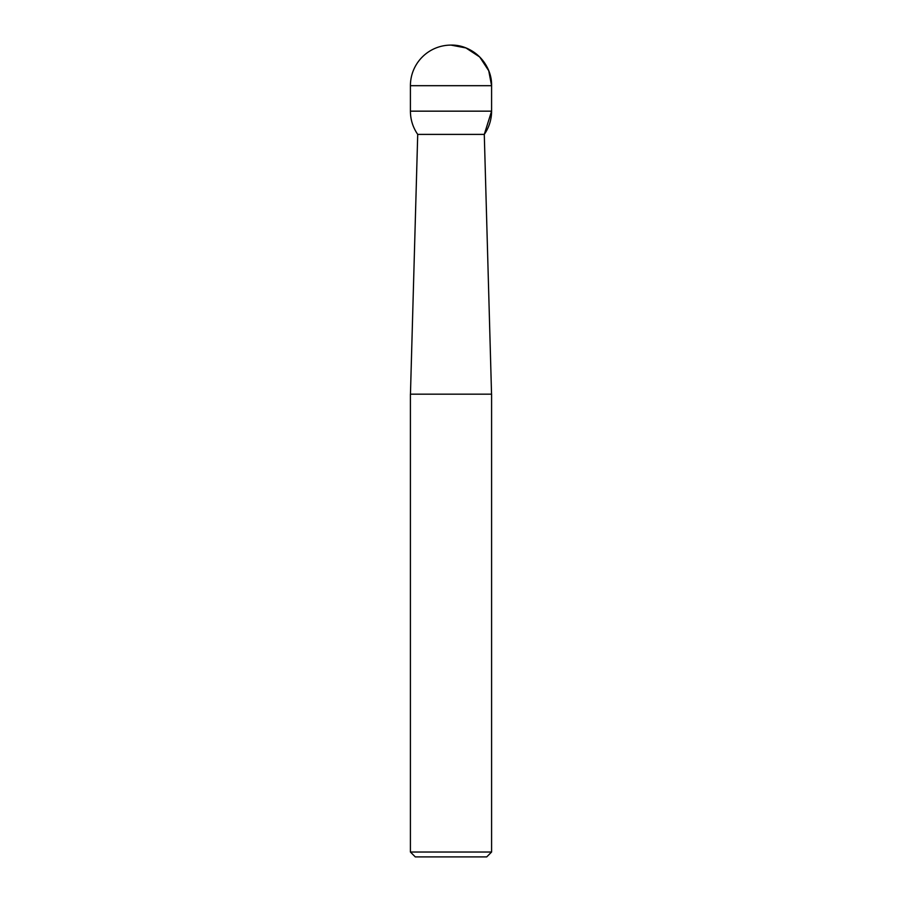 <?xml version="1.0" encoding="UTF-8"?>
<svg xmlns="http://www.w3.org/2000/svg" width="902" height="902" viewBox="0 0 902 902"><rect width="100%" height="100%" fill="white"/><g stroke="black" fill="none" stroke-linecap="round" stroke-linejoin="round"><path stroke-width="1.35" d="M410.41 394.174L491.59 394.174L491.59 852.029L410.41 852.029L410.41 394.174M491.59 852.029L486.719 856.9L415.281 856.9L410.41 852.029M410.455 394.174L417.716 134.398C412.902 127.396 410.466 119.662 410.41 111.16L491.59 111.16L491.59 85.69L410.41 85.69A40.59 40.59 0 0 1 451 45.1C472.693 44.536 492.154 63.997 491.59 85.69A40.59 40.59 0 0 0 451 45.1L465.939 47.953L479.706 56.984L488.737 70.751L491.59 85.69L491.59 111.16L484.284 134.398L417.716 134.398L484.284 134.398L491.545 394.174M410.41 85.69L410.41 111.16M484.284 134.398A40.59 40.59 0 0 0 491.59 111.16"/></g></svg>
